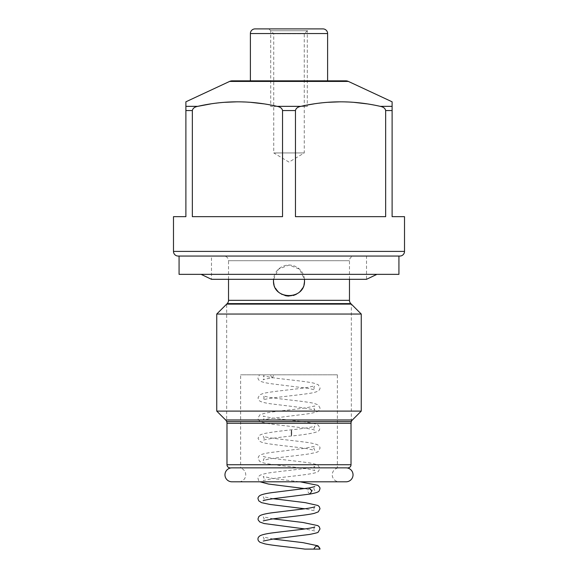 <?xml version="1.0" encoding="UTF-8"?>
<svg xmlns="http://www.w3.org/2000/svg" width="578" height="578" viewBox="0 0 578 578"><rect width="100%" height="100%" fill="white"/><g stroke="black" fill="none" stroke-linecap="round" stroke-linejoin="round"><path stroke-width="0.43" stroke-dasharray="2.89 2.17" d="M337.379 467.855L240.621 467.855L337.379 467.855L240.621 467.855L240.621 374.819L337.379 374.819L337.379 467.855M346.056 467.855L231.944 467.855M339.235 467.855L238.765 467.855L339.235 467.855A6.979 6.979 0 0 0 332.256 474.827A6.979 6.979 0 0 0 339.235 481.806L238.765 481.806A6.979 6.979 0 0 0 245.744 474.827A6.979 6.979 0 0 0 238.765 467.855M337.379 374.819L240.621 374.819M272.231 377.896L270.172 374.819L273.936 374.819L259.544 374.819L257.99 377.759C257.882 378.908 258.583 380.006 260.086 381.068C262.701 382.318 267.65 383.366 274.94 384.211L308.739 388.438L314.779 389.861L313.803 387.845L314.779 385.829L307.821 387.405C295.112 389.42 271.096 391.371 263.207 393.474L259.76 394.825L257.99 397.931L258.865 400.222L260.071 401.219C262.398 402.367 266.624 403.314 272.758 404.065L303.725 407.844L314.8 410.026L313.803 407.996L314.779 405.987L306.405 407.779C293.848 409.658 272.274 411.485 264.103 413.415L259.768 414.975L257.998 418.082C257.896 419.223 258.59 420.329 260.093 421.384C262.715 422.634 267.65 423.681 274.897 424.519C288.725 426.304 309.382 428.255 314.064 429.895L314.786 430.176L313.803 428.161L314.8 426.138L313.688 426.535C309.432 427.583 302.027 428.681 291.464 429.83C279.001 431.116 269.586 432.431 263.228 433.782L260.086 434.931L257.998 438.232L259.768 441.339L261.74 442.257C268.141 444.518 292.345 446.44 306.398 448.542L314.779 450.334L313.803 448.318L314.8 446.295L303.725 448.477L272.758 452.249C266.624 453.007 262.398 453.954 260.071 455.103L258.713 456.288L257.99 458.39L259.76 461.49L263.214 462.841C271.096 464.943 295.112 466.894 307.814 468.917L314.786 470.485L313.803 468.469L314.779 466.46L313.941 466.778C308.963 468.426 288.646 470.34 274.933 472.11C267.65 472.949 262.701 473.996 260.086 475.253C258.583 476.315 257.889 477.414 257.998 478.555L258.742 480.694L260.006 481.806L300.076 481.806L274.261 478.707L263.2 476.525L264.197 478.555L263.221 480.571L271.588 478.779C285.648 476.677 309.859 474.755 316.26 472.493L318.232 471.576L320.002 468.469L317.914 465.167C315.285 463.917 310.343 462.877 303.096 462.039C289.267 460.247 268.611 458.296 263.929 456.656L263.214 456.374L264.189 458.39L263.207 460.42L268.019 459.199C277.751 457.422 298.66 455.623 309.555 453.809C315.639 452.617 318.514 451.837 318.175 451.461L320.002 448.318C320.111 447.177 319.417 446.079 317.907 445.017C315.299 443.767 310.357 442.719 303.082 441.881C289.376 440.104 269.045 438.189 264.067 436.542L263.221 436.224L264.197 438.232L263.214 440.255L264.522 439.8C270.005 438.579 278.993 437.308 291.471 436C304.801 434.714 313.623 433.204 317.929 431.455L319.251 430.314L320.01 428.161L318.24 425.061L314.793 423.71C306.911 421.608 282.902 419.657 270.186 417.641L263.214 416.066L264.197 418.082L263.221 420.098L269.269 418.674L303.074 414.44C310.357 413.602 315.299 412.555 317.914 411.305C319.417 410.243 320.111 409.137 320.01 407.996L318.175 404.86L313.861 403.328C304.844 401.204 279.333 399.174 268.019 397.115L263.2 395.901L264.197 397.931L263.214 399.947L263.929 399.665C269.11 397.845 293.501 395.706 307.041 393.734C312.171 393.062 315.798 392.202 317.907 391.147C319.41 390.092 320.104 388.994 320.002 387.845L318.232 384.738L313.89 383.178C305.719 381.249 284.13 379.421 271.588 377.542L263.214 375.751L264.197 377.759L263.2 379.789C262.932 379.956 263.048 379.291 272.238 377.896L273.936 374.819M319.909 548.327L320.002 549.1L304.924 549.1L313.811 549.1M361.257 411.103L216.743 411.103M361.257 314.042L216.743 314.042M228.527 279.311L228.527 260.7L349.473 260.7L228.527 260.7A4.653 4.653 -90 0 0 223.881 256.054L354.119 256.054L223.881 256.054M349.473 279.311L349.473 260.7A4.653 4.653 90 0 1 354.119 256.054M273.546 279.311L278.488 269.153L289.007 265.042L299.512 269.153L304.454 279.311A15.505 15.505 0 0 0 289 265.042A15.505 15.505 0 0 0 273.546 279.311M366.524 256.054L211.476 256.054L211.476 279.311L366.524 279.311L366.524 256.054L211.476 256.054M376.914 274.348L201.086 274.348L376.914 274.348M398.928 274.348L179.072 274.348M398.928 256.054L179.072 256.054L398.928 256.054M399.86 256.054L178.14 256.054M185.892 110.557L185.892 106.345L197.77 106.345C194.598 106.944 192.785 108.346 192.344 110.557L185.892 110.557L185.892 216.671L173.487 216.671M192.344 110.557L192.344 216.671L282.541 216.671L192.344 216.671L282.541 216.671L282.541 110.557C282.093 108.346 280.279 106.937 277.115 106.345L263.568 103.823M307.294 105.037L300.885 106.345C297.677 106.973 295.871 108.375 295.459 110.557L295.459 216.671L385.656 216.671L295.459 216.671L385.656 216.671L385.656 110.557C385.215 108.346 383.402 106.937 380.23 106.345L366.734 103.83M380.23 106.345L392.108 106.345L392.108 216.671L404.513 216.671M313.861 103.91L327.3 102.335M340.558 101.807L353.808 102.335M210.732 103.917L224.192 102.335M237.442 101.807L250.7 102.335M327.61 80.841L250.39 80.841L327.61 80.841M322.958 28.9L255.043 28.9M268.842 28.9L273.741 33.799L304.259 33.799L273.741 33.799L273.741 152.939L304.259 152.939L273.741 152.939L289 162.107L304.259 152.939L304.259 33.799L309.158 28.9M274.008 284.513A15.505 15.505 0 0 0 275.554 288.278M278.032 291.514A15.505 15.505 0 0 0 281.255 293.985M282.158 294.462A15.505 15.505 0 0 0 284.997 295.531M288.993 296.052A15.505 15.505 0 0 0 293.003 295.531M296.745 293.985A15.505 15.505 0 0 0 299.968 291.507M302.439 288.278A15.505 15.505 0 0 0 303.992 284.513M351.33 421.593L351.33 304.115L226.67 304.115L226.67 421.593L351.33 421.593M270.706 30.764L307.294 30.764L307.294 106.424L270.706 106.424L270.706 30.764L307.294 30.764M307.294 106.424L270.706 106.424M304.259 106.424L273.741 106.424L304.259 106.424M291.745 432.915C291.558 436.903 291.377 436.903 291.196 432.915C291.377 428.927 291.558 428.927 291.745 432.915C291.558 436.903 291.377 436.903 291.196 432.915C291.377 428.927 291.558 428.927 291.745 432.915M309.772 494.089L307.301 491.004L309.353 487.933M351.019 464.748L226.981 464.748M226.981 423.262L351.019 423.262M225.615 419.975L352.385 419.975M404.513 251.401L173.487 251.401M295.459 110.557L282.541 110.557M392.108 110.557L385.656 110.557M348.389 81.426L229.611 81.426M300.885 106.345L277.115 106.345M327.61 33.553L250.39 33.553M228.527 300.329L349.473 300.329M227.168 303.616L350.832 303.616M304.866 488.627L314.8 490.657L313.803 488.627L314.786 486.611M273.134 539.021L263.207 536.998L264.189 539.021L263.207 541.044M314.793 526.919L313.803 528.949L314.779 530.958M273.134 518.863L263.221 516.848L264.197 518.863L263.207 520.879M314.793 506.762L313.811 508.785L314.793 510.808L304.866 508.785M273.134 498.706L263.207 496.69L264.197 498.713L263.221 500.721M314.772 530.958L304.866 528.942"/><path stroke-width="0.87" d="M240.621 467.855L337.379 467.855M231.944 467.855L346.056 467.855A6.979 6.979 0 0 1 353.035 474.827A6.979 6.979 0 0 1 346.056 481.806L231.944 481.806A6.979 6.979 0 0 1 224.965 474.827A6.979 6.979 0 0 1 231.944 467.855M313.811 549.1C315.877 545.105 317.943 545.105 320.01 549.1L304.866 549.1C292.425 547.344 272.903 545.618 264.71 543.826L260.078 542.316C258.583 541.261 257.882 540.163 257.99 539.021C257.875 537.88 258.576 536.781 260.078 535.727C262.679 534.477 267.628 533.422 274.933 532.584C288.624 530.806 308.97 528.892 313.933 527.244L314.793 526.919M230.08 467.855A3.1 3.1 -90 0 1 226.981 464.748L351.019 464.748A3.1 3.1 90 0 1 347.92 467.855M226.981 464.748L226.981 423.262A4.653 4.653 -90 0 0 225.615 419.975L216.743 411.103L216.743 314.042L227.168 303.616A4.653 4.653 -90 0 0 228.527 300.329L228.527 279.311M351.019 464.748L351.019 423.262L226.981 423.262M216.743 411.103L361.257 411.103L352.385 419.975A4.653 4.653 90 0 0 351.019 423.262M361.257 411.103L361.257 314.042L216.743 314.042M361.257 314.042L350.832 303.616L227.168 303.616M349.473 279.311L349.473 300.329A4.653 4.653 90 0 0 350.832 303.616M303.992 284.513A15.505 15.505 0 0 0 304.454 279.311L304.505 280.547C305.48 300.546 272.52 300.546 273.495 280.547L273.546 279.311A15.505 15.505 0 0 0 274.008 284.513M376.914 274.348L366.524 279.311L211.476 279.311L201.086 274.348M398.928 256.054L398.928 274.348L179.072 274.348L179.072 256.054M185.892 110.557L192.344 110.557L192.344 216.671L282.541 216.671L282.541 110.557C282.129 108.375 280.323 106.973 277.115 106.345C250.664 100.326 224.221 100.326 197.77 106.345L185.892 106.345L185.892 101.807L185.892 216.671L173.487 216.671L173.487 251.401A4.653 4.653 0 0 0 178.14 256.054L399.86 256.054A4.653 4.653 0 0 0 404.513 251.401L404.513 216.671L392.108 216.671L392.108 101.807L392.108 106.345L380.23 106.345C353.779 100.326 327.329 100.326 300.885 106.345C297.721 106.937 295.907 108.346 295.459 110.557L295.459 216.671L385.656 216.671L385.656 110.557L392.108 110.557M392.108 101.807L348.389 81.426A6.199 6.199 0 0 0 345.767 80.841L232.233 80.841A6.199 6.199 0 0 0 229.611 81.426L348.389 81.426M185.892 101.807L229.611 81.426M380.23 106.345C383.402 106.944 385.215 108.346 385.656 110.557M192.344 110.557C192.785 108.346 194.598 106.937 197.77 106.345L210.732 103.917M307.294 105.037L313.861 103.91M327.3 102.335L340.558 101.807M353.808 102.335L366.734 103.83M224.192 102.335L237.442 101.807M250.7 102.335L263.568 103.823M232.233 80.841L345.767 80.841M250.39 80.841L250.39 33.553L327.61 33.553L327.61 80.841M327.61 33.553A4.653 4.653 0 0 0 322.958 28.9L255.043 28.9A4.653 4.653 0 0 0 250.39 33.553M309.158 28.9L268.842 28.9L309.158 28.9M275.554 288.278A15.505 15.505 0 0 0 278.032 291.514M281.255 293.985A15.505 15.505 0 0 0 282.158 294.462M284.997 295.531A15.505 15.505 0 0 0 288.993 296.052M293.003 295.531A15.505 15.505 0 0 0 296.745 293.985M299.968 291.507A15.505 15.505 0 0 0 302.439 288.278M346.056 481.806L300.076 481.806L317.929 485.332L319.779 487.406L320.01 488.627L319.287 490.729C318.731 491.524 318.203 492.601 309.88 494.074L309.772 494.089M304.866 488.627L268.452 484.046L260.006 481.806L231.944 481.806M339.235 481.806L238.765 481.806M351.33 421.593L226.67 421.593M226.67 304.115L351.33 304.115M314.786 486.611L309.281 487.948L311.874 491.004L309.887 494.074L273.307 498.684C262.896 500.216 262.896 500.916 263.221 500.721M352.385 419.975L225.615 419.975M349.473 300.329L228.527 300.329M282.541 110.557L295.459 110.557M173.487 251.401L404.513 251.401M277.115 106.345L300.885 106.345M319.909 548.327L317.914 545.798L303.082 542.663L273.134 539.021M263.214 541.044L273.278 538.999L309.541 534.44C315.639 533.248 318.521 532.461 318.175 532.092L320.002 528.949L319.28 526.84L317.907 525.64L303.074 522.505L273.134 518.863M304.866 528.942L264.103 523.531L259.768 521.963L258.207 520.012L257.998 518.863L258.72 516.754L260.086 515.562C262.708 514.312 267.643 513.264 274.904 512.426L305.711 508.662C314.656 507.318 315.075 506.617 314.793 506.762M263.207 520.879L271.581 519.087C284.398 517.18 306.441 515.323 314.36 513.343L318.24 511.877L320.01 508.785L319.287 506.682L317.922 505.49L305.242 502.643L273.134 498.706M304.866 508.785L269.926 504.442L261.531 502.65L258.749 500.851L257.998 498.713C257.889 497.571 258.59 496.466 260.093 495.404C262.708 494.154 267.65 493.106 274.911 492.268L309.281 487.948"/></g></svg>
